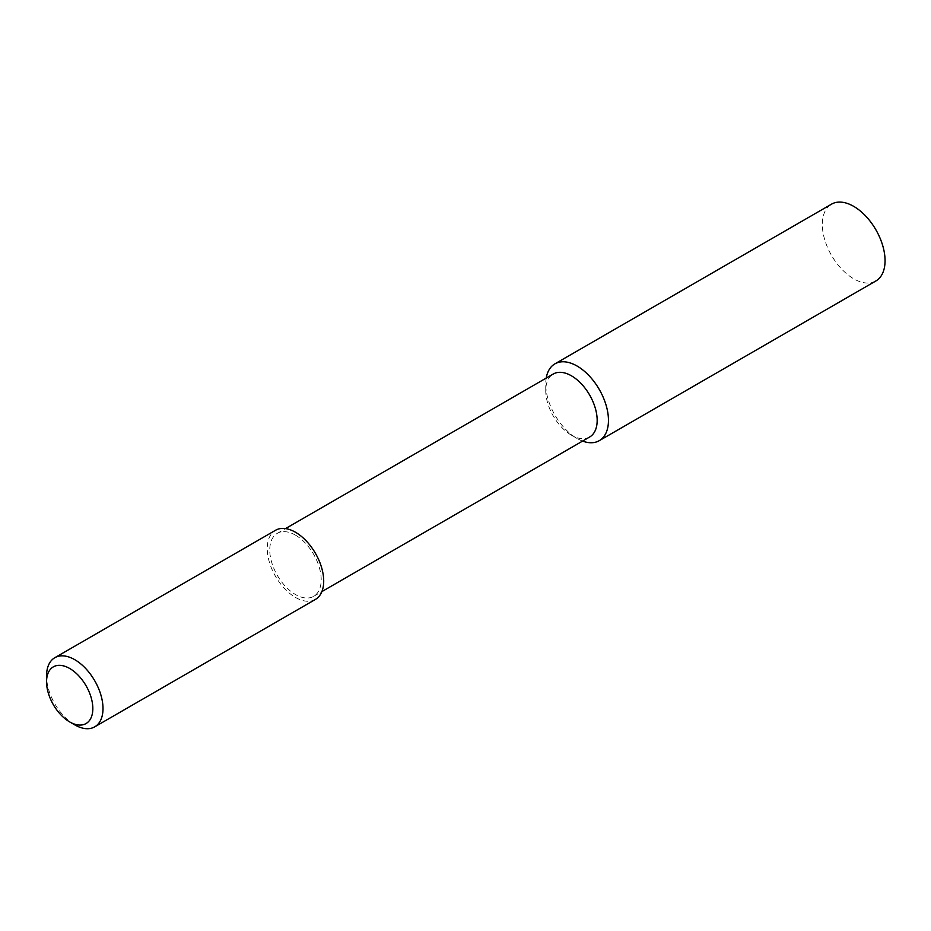 <?xml version="1.0" encoding="UTF-8"?>
<svg xmlns="http://www.w3.org/2000/svg" width="931" height="931" viewBox="0 0 931 931"><rect width="100%" height="100%" fill="white"/><g stroke="black" fill="none" stroke-linecap="round" stroke-linejoin="round"><path stroke-width="0.7" stroke-dasharray="4.66 3.49" d="M582.585 441.085A44.351 25.603 60 0 1 577.092 438.466L577.092 438.466A44.351 25.603 60 0 1 545.741 384.154A44.351 25.603 60 0 1 546.218 378.091M875.862 280.976A44.351 25.603 60 0 1 853.692 278.776A44.351 25.603 60 0 1 824.715 239.698A44.351 25.603 60 0 1 831.523 204.157M589.637 437.011A36.367 20.994 60 0 1 571.448 435.208L577.092 438.466L571.448 435.208A36.367 20.994 60 0 1 545.741 390.671A36.367 20.994 60 0 1 553.27 374.018M295.488 535.15A36.367 20.994 60 0 1 319.24 567.2A36.367 20.994 60 0 1 313.666 596.34A36.367 20.994 60 0 1 295.488 594.537A36.367 20.994 60 0 1 271.724 562.499A36.367 20.994 60 0 1 277.298 533.347A36.367 20.994 60 0 1 295.488 535.15M315.446 599.413A39.917 23.042 60 0 1 295.488 597.434A39.917 23.042 60 0 1 269.408 562.266A39.917 23.042 60 0 1 275.529 530.274M74.771 724.865A39.917 23.042 60 0 1 46.55 675.976M313.666 596.34L321.893 591.592M277.298 533.347L285.526 528.599M545.741 390.671L545.741 384.154"/><path stroke-width="1.4" d="M546.218 378.091A44.351 25.603 60 0 1 554.923 363.846A44.351 25.603 60 0 1 577.092 366.046A44.351 25.603 60 0 1 606.069 405.125A44.351 25.603 60 0 1 599.273 440.666A44.351 25.603 60 0 1 582.585 441.085M554.923 363.846L831.523 204.157A44.351 25.603 60 0 1 853.692 206.356A44.351 25.603 60 0 1 882.669 245.435A44.351 25.603 60 0 1 875.862 280.976L599.273 440.666M285.526 528.599L553.27 374.018A36.367 20.994 60 0 1 571.448 375.821A36.367 20.994 60 0 1 595.212 407.871A36.367 20.994 60 0 1 589.637 437.011L321.893 591.592M74.771 724.865L69.697 721.932A32.725 18.899 -120 0 0 92.832 708.572A32.725 18.899 -120 0 0 69.697 668.481A32.725 18.899 -120 0 0 46.55 681.841A32.725 18.899 -120 0 0 69.697 721.932L74.771 724.865A39.917 23.042 60 0 0 94.729 726.843L315.446 599.413A39.917 23.042 60 0 0 321.556 567.433A39.917 23.042 60 0 0 295.488 532.253A39.917 23.042 60 0 0 275.529 530.274L54.813 657.705A39.917 23.042 60 0 1 74.771 659.683A39.917 23.042 60 0 1 100.851 694.852A39.917 23.042 60 0 1 94.729 726.843M46.55 681.841L46.55 675.976A39.917 23.042 60 0 1 54.813 657.705"/></g></svg>
